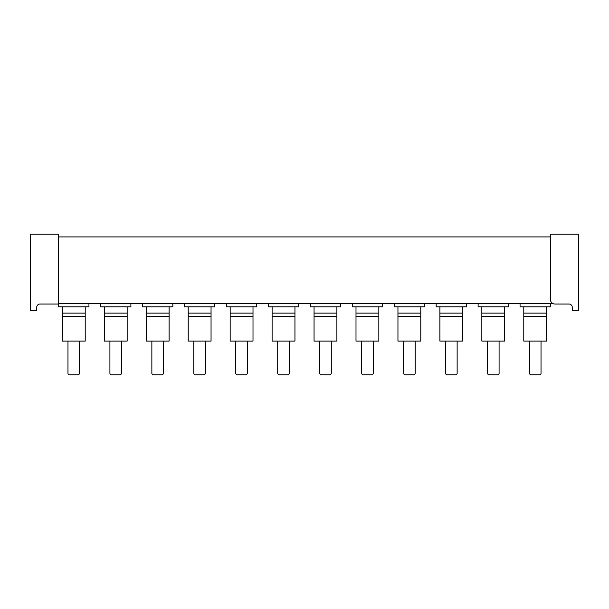<?xml version="1.0" encoding="UTF-8"?>
<svg xmlns="http://www.w3.org/2000/svg" width="609" height="609" viewBox="0 0 609 609"><rect width="100%" height="100%" fill="white"/><g stroke="black" fill="none" stroke-linecap="round" stroke-linejoin="round"><path stroke-width="0.91" d="M62.377 306.829L62.377 341.086L85.214 341.086L85.214 306.829M552.561 303.335L58.647 303.335M104.322 306.829L104.322 341.086L127.159 341.086L127.159 306.829M146.267 306.829L146.267 341.086L169.104 341.086L169.104 306.829M188.211 306.829L188.211 341.086L211.049 341.086L211.049 306.829M230.164 306.829L230.164 341.086L253.001 341.086L253.001 306.829M272.109 306.829L272.109 341.086L294.946 341.086L294.946 306.829M314.054 306.829L314.054 341.086L336.891 341.086L336.891 306.829M355.999 306.829L355.999 341.086L378.836 341.086L378.836 306.829M397.951 306.829L397.951 341.086L420.789 341.086L420.789 306.829M439.896 306.829L439.896 341.086L462.733 341.086L462.733 306.829M481.841 306.829L481.841 341.086L504.678 341.086L504.678 306.829M523.786 306.829L523.786 341.086L546.623 341.086L546.623 306.829M550.353 234.122L550.353 299.369A4.659 4.659 0 0 0 555.012 304.036L568.996 304.036A3.266 3.266 0 0 1 572.254 307.294L572.254 310.788L578.55 310.788L578.55 234.122L550.353 234.122M58.647 236.916L550.353 236.916M58.647 304.036L58.647 234.122L30.45 234.122L30.45 310.788L36.746 310.788L36.746 307.294A3.266 3.266 0 0 1 40.004 304.036L58.647 304.036L58.647 306.829L88.944 306.829L88.944 303.335M62.377 316.619L85.214 316.619M85.214 313.125L62.377 313.125M79.619 341.086L79.619 373.713L78.454 374.878L69.137 374.878L67.972 373.713L67.972 341.086M550.353 303.335L550.353 306.829L520.056 306.829L520.056 303.335M508.408 303.335L508.408 306.829L478.111 306.829L478.111 303.335M466.464 303.335L466.464 306.829L436.166 306.829L436.166 303.335M424.511 303.335L424.511 306.829L394.221 306.829L394.221 303.335M382.566 303.335L382.566 306.829L352.276 306.829L352.276 303.335M340.621 303.335L340.621 306.829L310.324 306.829L310.324 303.335M298.676 303.335L298.676 306.829L268.379 306.829L268.379 303.335M256.724 303.335L256.724 306.829L226.434 306.829L226.434 303.335M214.779 303.335L214.779 306.829L184.489 306.829L184.489 303.335M172.834 303.335L172.834 306.829L142.536 306.829L142.536 303.335M130.889 303.335L130.889 306.829L100.592 306.829L100.592 303.335M104.322 316.619L127.159 316.619M127.159 313.125L104.322 313.125M121.564 341.086L121.564 373.713L120.399 374.878L111.082 374.878L109.917 373.713L109.917 341.086M146.267 316.619L169.104 316.619M169.104 313.125L146.267 313.125M163.517 341.086L163.517 373.713L162.352 374.878L153.026 374.878L151.862 373.713L151.862 341.086M188.211 316.619L211.049 316.619M211.049 313.125L188.211 313.125M205.461 341.086L205.461 373.713L204.297 374.878L194.971 374.878L193.807 373.713L193.807 341.086M230.164 316.619L253.001 316.619M253.001 313.125L230.164 313.125M247.406 341.086L247.406 373.713L246.242 374.878L236.916 374.878L235.752 373.713L235.752 341.086M272.109 316.619L294.946 316.619M294.946 313.125L272.109 313.125M289.351 341.086L289.351 373.713L288.186 374.878L278.869 374.878L277.704 373.713L277.704 341.086M314.054 316.619L336.891 316.619M336.891 313.125L314.054 313.125M331.296 341.086L331.296 373.713L330.131 374.878L320.814 374.878L319.649 373.713L319.649 341.086M355.999 316.619L378.836 316.619M378.836 313.125L355.999 313.125M373.248 341.086L373.248 373.713L372.084 374.878L362.758 374.878L361.594 373.713L361.594 341.086M397.951 316.619L420.789 316.619M420.789 313.125L397.951 313.125M415.193 341.086L415.193 373.713L414.029 374.878L404.703 374.878L403.539 373.713L403.539 341.086M439.896 316.619L462.733 316.619M462.733 313.125L439.896 313.125M457.138 341.086L457.138 373.713L455.974 374.878L446.648 374.878L445.484 373.713L445.484 341.086M481.841 316.619L504.678 316.619M504.678 313.125L481.841 313.125M499.083 341.086L499.083 373.713L497.918 374.878L488.601 374.878L487.436 373.713L487.436 341.086M523.786 316.619L546.623 316.619M546.623 313.125L523.786 313.125M541.028 341.086L541.028 373.713L539.863 374.878L530.546 374.878L529.381 373.713L529.381 341.086M568.996 304.036A3.266 3.266 0 0 1 572.254 307.294M36.746 307.294A3.266 3.266 0 0 1 40.004 304.036"/></g></svg>
